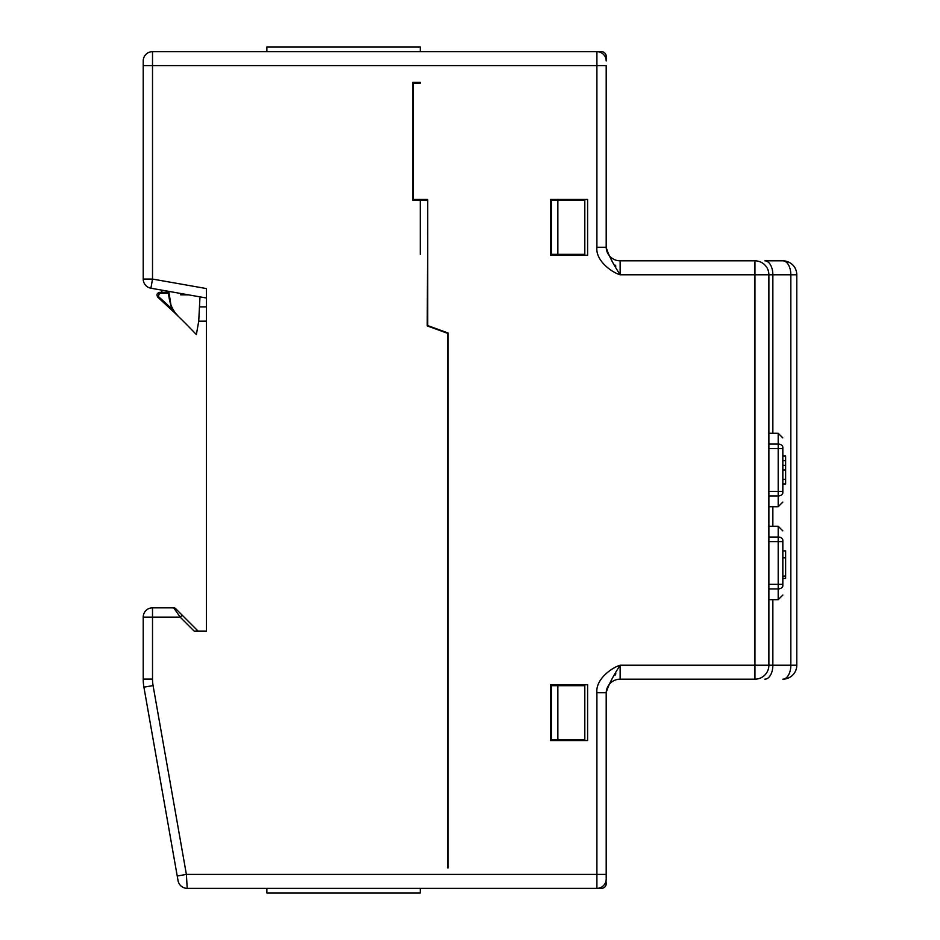 <?xml version="1.0" encoding="UTF-8"?>
<svg xmlns="http://www.w3.org/2000/svg" width="940" height="940" viewBox="0 0 940 940"><rect width="100%" height="100%" fill="white"/><g stroke="black" fill="none" stroke-linecap="round" stroke-linejoin="round"><path stroke-width="1.41" d="M768.885 433.281L778.191 433.281L778.191 448.65L782.832 448.65L782.832 447.334L782.832 492.666A4.653 3.29 180 0 1 778.191 495.944L778.191 506.719L782.832 502.078M782.832 447.334C782.832 434.938 782.832 434.938 782.832 447.334A4.653 3.29 180 0 0 778.191 444.056L768.885 444.056M782.832 456.053L785.629 456.053L785.629 483.947L782.832 483.947M785.629 465.347L782.832 465.347M768.885 526.247L778.191 526.247L778.191 541.616L782.832 541.616L782.832 540.312L782.832 585.632C782.832 598.028 782.832 598.028 782.832 585.632L782.832 584.316L778.191 584.316L778.191 599.685L782.832 595.043M782.832 540.312C782.832 527.904 782.832 527.904 782.832 540.312A4.653 3.29 180 0 0 778.191 537.022L768.885 537.022M782.832 578.441L785.629 578.441L785.629 550.887L782.832 550.887M606.194 867.902L606.194 877.196M265.01 888.347L266.866 888.347L266.866 893L420.262 893L420.262 888.347L596.9 888.347A9.294 9.294 0 0 0 606.194 879.053L606.194 874.411L606.194 879.053A9.294 9.294 0 0 1 596.9 888.347L601.553 888.347A4.653 4.653 0 0 0 606.194 883.706L606.006 880.909M606.194 879.053L606.194 866.974M604.949 56.294L606.194 56.294L606.194 60.947L606.194 56.294A4.653 4.653 0 0 0 601.553 51.653L601.553 52.899M606.006 59.091L606.194 60.947A9.294 9.294 180 0 0 596.9 51.653L601.553 51.653M606.194 79.536L606.194 73.026M266.866 51.653L266.866 47L420.262 47L420.262 51.653L152.515 51.653L152.515 279.062L206.436 288.568L206.436 294.925M168.836 291.377L168.836 292.281L167.919 292.293A0.928 0.928 -135.3 0 0 168.836 291.377L170.88 304.724L169.106 297.557M188.67 294.878L180.457 294.808L180.457 293.433M158.343 293.821L159.624 293.292L157.838 297.228A660.456 659.551 -90 0 1 171.104 309.424A660.456 659.551 -90 0 0 157.838 297.228C156.275 294.784 156.886 293.163 159.671 292.363C156.886 293.163 156.275 294.784 157.838 297.228L161.304 300.353M178.165 316.181L171.703 308.743L167.919 292.293L167.954 293.221L159.624 293.292L159.671 292.363L167.919 292.293L167.954 293.221L168.836 293.221L167.954 293.221M178.001 315.993L177.437 315.405M178.118 316.122L176.591 314.442M174.57 312.703A660.291 659.375 90 0 1 178.647 316.651A659.763 659.739 -90 0 1 196.366 334.593L198.728 321.21L206.436 321.139M172.478 308.32L171.703 308.743A661.125 660.221 -90 0 0 158.402 296.535M159.671 292.363L167.919 292.293L161.868 292.34L167.919 292.293L168.836 291.365L168.836 293.221M198.728 321.21L199.985 296.875M157.838 297.228L174.969 313.09A660.303 659.398 -90 0 1 178.647 316.651A32.536 32.536 90 0 1 168.836 293.362L167.954 293.362M174.969 313.09A660.303 659.398 -90 0 0 171.104 309.424M161.868 292.34L161.868 290.154M206.436 288.568L206.436 631.069L194.122 631.069L180.186 617.134L152.515 617.134L152.515 679.115A37.189 37.189 0 0 0 153.079 685.577L186.379 874.411L187.201 888.347A9.294 9.294 0 0 1 178.048 880.674L177.225 876.021L178.048 880.674A9.294 9.294 -10 0 0 187.201 888.347L186.731 880.334M557.855 685.683L557.855 739.604L584.809 739.604L584.809 685.683L550.417 685.683L550.417 684.755L587.606 684.755L587.606 740.532L550.417 740.532L550.417 684.755L558.783 684.755L558.783 685.683M558.783 254.317L558.783 255.245L555.07 255.245L555.07 254.317M448.157 867.902L448.157 333.019L427.7 325.581L427.7 199.468L413.295 199.468L413.295 83.261L420.262 83.261L420.262 82.332L412.825 82.332L412.825 200.396L420.262 200.396L420.262 254.317L420.262 200.396M606.194 94.411L606.194 247.267L596.9 247.267C595.431 260.968 612.293 272.588 620.141 274.774L620.141 260.827L754.949 260.827A13.947 13.947 0 0 1 768.885 274.774L768.885 665.226A13.947 13.947 0 0 1 754.949 679.173L620.141 679.173A13.947 13.947 0 0 0 606.194 693.121A13.947 13.947 0 0 1 620.141 679.173L620.141 665.226L750.296 665.226M615.3 265.197L615.853 266.091M772.856 599.685L772.856 665.226L796.779 665.226L796.779 274.774A13.947 13.947 0 0 0 782.832 260.827L764.855 260.827A13.947 8.002 -90 0 1 772.856 274.774L772.856 433.281M796.779 665.226A13.947 13.947 0 0 1 782.832 679.173A13.947 8.002 90 0 0 790.834 665.226L790.834 274.774A13.947 8.002 -90 0 0 782.832 260.827A13.947 13.947 0 0 1 796.779 274.774L768.885 274.774A13.947 13.947 0 0 0 754.949 260.827L754.949 274.774L620.141 274.774C612.704 263.306 608.051 254.141 606.194 247.267L606.194 65.588L596.9 65.588L596.9 247.267M615.148 675.049L615.876 673.863M596.9 888.347L596.9 874.411L606.194 874.411L606.194 835.366M606.194 755.408L606.194 692.733C608.051 685.859 612.704 676.694 620.141 665.226L754.949 665.226L754.949 679.173M558.783 739.604L558.783 740.532M606.194 874.411L606.194 692.733L596.9 692.733C595.443 679.033 612.293 667.423 620.141 665.226M558.783 200.396L558.783 199.468M550.417 199.468L587.606 199.468L587.606 255.245L550.417 255.245L550.417 199.468M620.141 260.827A13.947 13.947 0 0 1 606.194 246.879M550.417 200.396L551.345 200.396L551.345 254.317L550.417 254.317M447.687 867.902L447.687 333.348L427.23 325.91L427.7 200.396M550.417 739.604L557.855 739.604M427.23 200.396L420.38 200.396M175.651 608.65A2.785 2.785 -45 0 0 173.677 607.827A2.785 2.785 -45 0 1 175.651 608.65A2.785 2.785 0 0 0 173.677 607.827A2.785 2.785 0 0 1 175.651 608.65L198.07 631.069M173.677 607.827L152.515 607.827L152.515 617.134L143.221 617.134A9.294 9.294 0 0 1 152.515 607.827L173.677 607.827L180.186 617.134L182.149 615.159M420.262 51.653L596.9 51.653L596.9 65.588L143.221 65.588L143.221 60.947A9.294 9.294 0 0 1 152.515 51.653A9.294 9.294 0 0 0 143.221 60.947L143.221 279.062A9.294 9.294 0 0 0 150.905 288.216L206.436 298.015M143.221 617.134L143.221 679.115A46.483 46.483 0 0 0 143.926 687.187L177.225 876.021L186.379 874.411L596.9 874.411L596.9 692.733M440.719 888.347L187.201 888.347A9.294 9.294 -10 0 1 178.048 880.674M551.345 685.683L551.345 739.604M551.345 200.396L584.809 200.396L584.809 254.317L551.345 254.317M420.262 83.261L420.262 82.332M557.855 200.396L557.855 254.317M768.885 448.65L778.191 448.65L778.191 495.944L768.885 495.944M782.832 491.35L768.885 491.35M782.832 479.294L785.629 479.294M785.629 470L782.832 470M782.832 460.706L785.629 460.706M768.885 541.616L778.191 541.616L778.191 584.316L768.885 584.316M782.832 585.632A4.653 3.29 180 0 1 778.191 588.91L768.885 588.91M785.629 557.855L782.832 557.855M785.629 576.114L782.832 576.114M604.949 883.706L606.194 883.706M601.553 888.347L601.553 887.102M199.985 306.863L206.436 306.863M772.856 506.719L772.856 526.247M768.885 274.774L754.949 274.774L754.949 665.226L772.856 665.226A13.947 8.002 90 0 1 764.855 679.173M150.905 288.216L152.515 279.062L143.221 279.062M152.515 679.115L143.221 679.115A46.483 46.483 0 0 0 143.926 687.187L153.079 685.577M778.191 433.281L782.832 437.923M768.885 506.719L778.191 506.719M778.191 526.247L782.832 530.889M768.885 599.685L778.191 599.685M168.836 293.362L168.847 294.032"/></g></svg>
